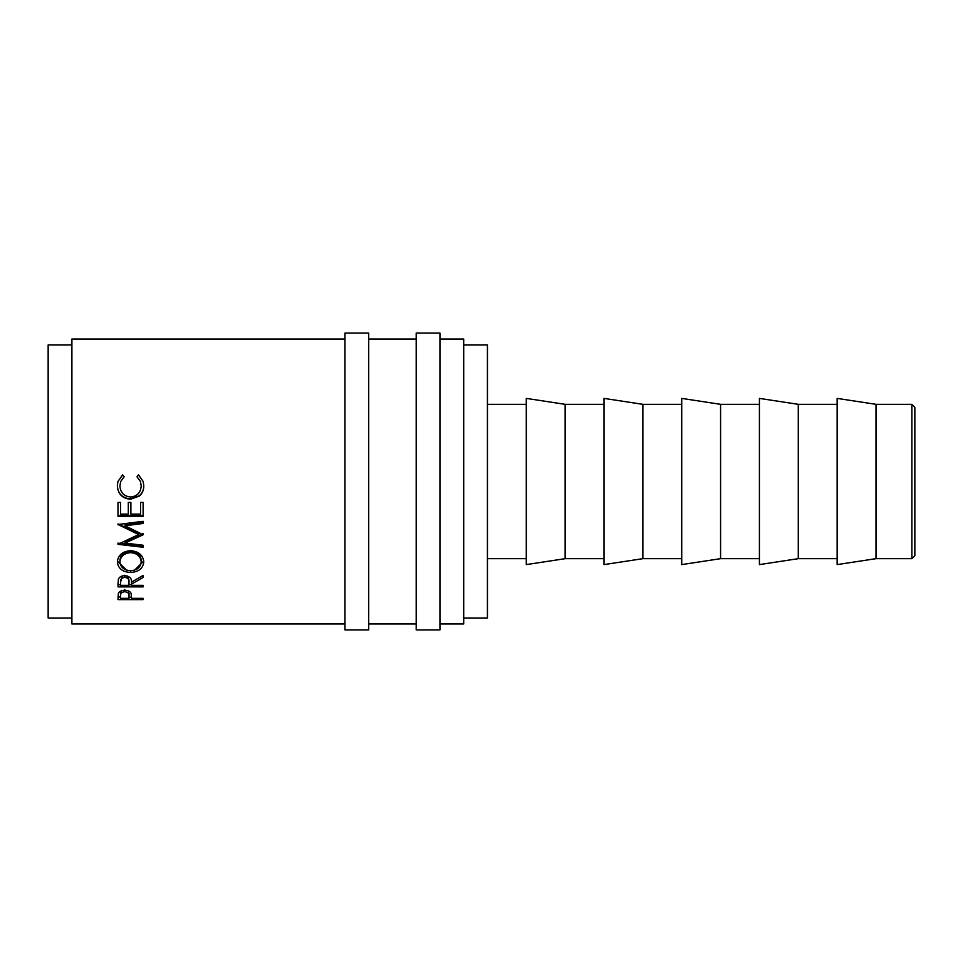<?xml version="1.0" encoding="UTF-8"?>
<svg xmlns="http://www.w3.org/2000/svg" width="963" height="963" viewBox="0 0 963 963"><rect width="100%" height="100%" fill="white"/><g stroke="black" fill="none" stroke-linecap="round" stroke-linejoin="round"><path stroke-width="1.44" d="M911.877 404.328L914.85 407.301L914.85 555.699L911.877 558.672L911.877 404.328L875.993 404.328L837.136 398.393L837.136 564.607L875.993 558.672L875.993 404.328M368.709 629.91L368.709 333.09L344.971 333.09L344.971 629.91L368.709 629.91M439.947 629.91L439.947 333.09L416.197 333.09L416.197 629.91L439.947 629.91M911.877 558.672L875.993 558.672M837.136 404.328L798.279 404.328L759.422 398.393L759.422 564.607L798.279 558.672L798.279 404.328M837.136 558.672L798.279 558.672M759.422 404.328L720.577 404.328L681.72 398.393L681.72 564.607L720.577 558.672L720.577 404.328M759.422 558.672L720.577 558.672M681.72 404.328L642.863 404.328L604.006 398.393L604.006 564.607L642.863 558.672L642.863 404.328M681.72 558.672L642.863 558.672M604.006 404.328L565.149 404.328L526.292 398.393L526.292 564.607L565.149 558.672L565.149 404.328M604.006 558.672L565.149 558.672M526.292 404.328L487.434 404.328M526.292 558.672L487.434 558.672M463.697 618.029L487.434 618.029L487.434 344.971L463.697 344.971M71.9 344.971L48.15 344.971L48.15 618.029L71.9 618.029M439.947 623.976L463.697 623.976L463.697 339.024L439.947 339.024M416.197 339.024L368.709 339.024M416.197 623.976L368.709 623.976M118.004 599.612L118.377 593.328C119.34 591.378 121.458 590.355 124.745 590.283C128.103 590.367 130.234 591.426 131.124 593.461L131.534 598.336L143.126 598.336L143.126 599.612L118.004 599.612M131.534 584.096L131.534 585.36L143.126 585.36L143.126 586.888L118.004 586.888L118.341 579.377C119.243 577.018 121.362 575.766 124.721 575.645C129.584 576.223 131.859 578.39 131.534 582.146L143.126 575.405L143.126 577.475L131.534 584.096L131.534 581.953M117.354 562.043C118.004 555.182 122.409 551.39 130.559 550.68C138.6 551.366 143.006 555.097 143.776 561.886C143.102 568.399 138.732 571.926 130.679 572.455C122.602 572.01 118.16 568.543 117.354 562.043M143.126 534.766L125.046 525.762L143.126 523.475L143.126 521.308L118.004 524.498L138.624 534.549L118.004 544.312L143.126 547.273L143.126 545.251L125.009 543.096L143.126 534.766L143.126 533.658L125.009 541.808L125.009 543.096M118.004 516.324L118.004 502.433L120.58 502.433L120.58 514.134L128.308 514.134L128.308 502.433L130.884 502.433L130.884 514.134L140.55 514.134L140.55 502.433L143.126 502.433L143.126 516.324L118.004 516.324M122.614 474.807L124.119 476.769L120.7 481.5L119.93 485.906C120.399 492.635 123.95 496.33 130.595 497.004C137.288 496.306 140.815 492.562 141.2 485.749L140.442 481.5L137.011 476.769L138.503 474.807L143.186 481.5L143.776 485.737C143.86 489.866 142.404 493.309 139.382 496.077L130.414 499.243C122.277 498.473 117.919 493.971 117.354 485.761L117.943 481.5L122.614 474.807L124.119 476.878M344.971 339.024L71.9 339.024L71.9 623.976L344.971 623.976M120.7 481.5L119.93 485.906M141.2 485.749L140.442 481.5M137.011 476.878L138.503 474.94L143.186 481.5M143.776 485.641C143.86 489.686 142.404 493.056 139.382 495.764L130.414 498.87C122.277 498.112 117.919 493.718 117.354 485.677M117.943 481.5L122.614 474.94M120.58 513.46L120.58 502.433M128.308 513.46L128.308 502.433M130.884 513.46L130.884 502.433M140.55 513.46L140.55 502.433M118.004 502.433L118.004 515.602L143.126 515.602L143.126 502.433M143.126 521.308L143.126 522.596L125.046 524.847L125.046 525.762M138.624 534.549L138.624 533.442L118.004 523.908L118.004 524.811M118.004 543.012L118.004 544.312M143.126 545.251L143.126 545.901L119.797 543.216M143.74 561.032L134.579 570.144M130.679 572.455L130.679 570.565M126.538 570.096L117.39 561.188M141.2 561.959L141.2 560.273C140.706 554.784 137.155 551.751 130.547 551.161C123.998 551.799 120.459 554.832 119.93 560.273L119.93 561.959C120.519 567.339 124.107 570.265 130.667 570.71C137.179 570.228 140.682 567.303 141.2 561.959C140.706 556.349 137.155 553.244 130.547 552.642C123.998 553.292 120.459 556.397 119.93 561.959M130.547 551.161L130.547 552.642M139.611 577.487L143.126 575.405M143.126 586.888L143.126 585.36M131.534 584.697L128.958 584.697M120.58 584.697L118.004 584.697L118.004 583.446M128.994 580.051L128.994 582.146C129.427 579.485 128.007 577.884 124.721 577.319C121.494 577.896 120.11 579.473 120.58 582.073L120.58 585.36L128.958 585.36L128.994 580.051L127.248 575.97M122.289 575.946L120.58 582.073M124.721 577.319L124.721 575.32M143.126 599.612L143.126 598.336M131.534 597.156L128.982 597.156M120.58 597.156L118.004 596.783M129.006 593.377L129.006 595.76C129.451 593.557 128.031 592.209 124.757 591.727C121.531 592.173 120.146 593.485 120.58 595.652L120.58 598.336L128.958 598.336L128.464 590.933M121.073 590.921L120.58 595.652M124.757 591.727L124.757 589.44"/></g></svg>
